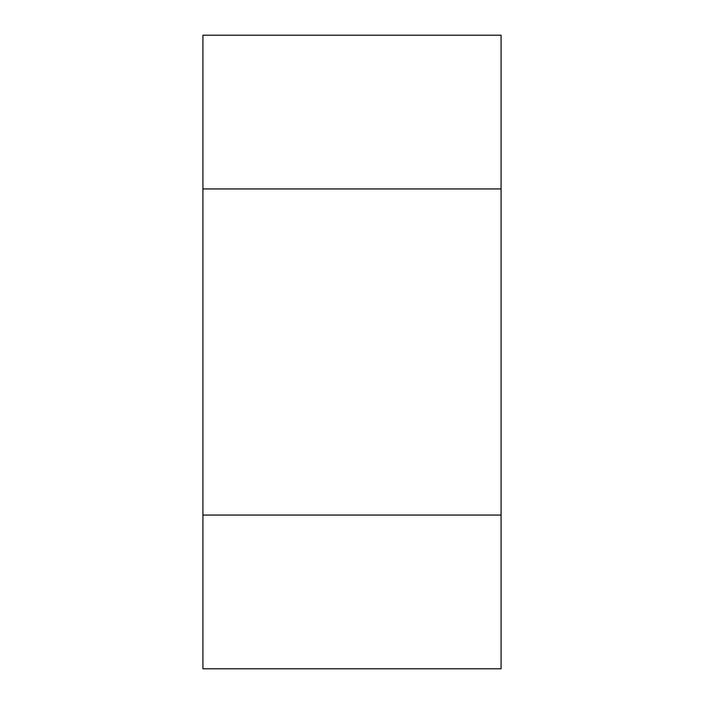 <?xml version="1.0" encoding="UTF-8"?>
<svg xmlns="http://www.w3.org/2000/svg" width="704" height="704" viewBox="0 0 704 704"><rect width="100%" height="100%" fill="white"/><g stroke="black" fill="none" stroke-linecap="round" stroke-linejoin="round"><path stroke-width="1.06" d="M202.919 515.055L501.081 515.055L501.081 668.8L202.919 668.8L202.919 515.055L501.081 515.055L501.081 188.945L202.919 188.945L202.919 35.2L501.081 35.2L501.081 188.945L202.919 188.945L202.919 515.055"/></g></svg>
